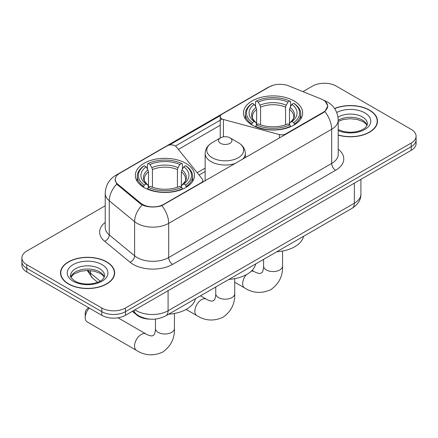 <?xml version="1.0" encoding="UTF-8"?>
<svg xmlns="http://www.w3.org/2000/svg" width="438" height="438" viewBox="0 0 438 438"><rect width="100%" height="100%" fill="white"/><g stroke="black" fill="none" stroke-linecap="round" stroke-linejoin="round"><path stroke-width="0.66" d="M285.724 134.362L285.724 133.913A5.579 3.225 180 0 1 279.417 134.559L223.435 119.486A5.579 3.225 180 0 1 221.847 118.84A5.579 3.225 180 0 1 220.215 116.563A5.579 3.225 180 0 1 221.847 114.285L269.381 86.844A15.067 8.7 0 0 1 288.68 85.87L321.174 99.004A15.067 8.7 0 0 1 323.189 99.979A15.067 8.7 0 0 1 327.602 106.133L327.602 107.463M185.849 163.325A29.581 17.077 0 0 0 153.612 159.618A29.581 17.077 0 0 0 135.353 175.397A29.581 17.077 0 0 0 144.014 187.475A29.581 17.077 0 0 0 176.251 191.176A29.581 17.077 0 0 0 194.516 175.397A29.581 17.077 0 0 0 185.849 163.325M293.986 100.893A29.581 17.077 0 0 0 261.749 97.192A29.581 17.077 0 0 0 243.484 112.966A29.581 17.077 0 0 0 252.151 125.044A29.581 17.077 0 0 0 284.388 128.745A29.581 17.077 0 0 0 302.647 112.966A29.581 17.077 0 0 0 293.986 100.893M163.746 204.338L201.212 182.706A5.579 3.225 180 0 0 202.849 180.429A5.579 3.225 180 0 0 202.323 179.065L176.218 146.746A5.579 3.225 180 0 0 167.217 145.827L119.683 173.273A15.067 8.7 0 0 0 115.271 179.421A15.067 8.7 0 0 0 117.992 184.414L140.751 203.172A15.067 8.7 0 0 0 163.746 204.338L163.746 204.781M285.724 133.913L323.189 112.287A15.067 8.7 0 0 0 327.602 106.133M149.993 319.149A16.743 9.669 180 0 1 136.82 315.031L132.336 311.336M338.213 135.118A27.068 15.626 0 0 0 377.49 121.173A27.068 15.626 0 0 0 369.562 110.119A27.068 15.626 0 0 0 334.588 108.498M106.719 261.869A27.068 15.626 0 0 0 77.219 258.48A27.068 15.626 0 0 0 60.51 272.918A27.068 15.626 0 0 0 68.438 283.972A27.068 15.626 0 0 0 97.937 287.361A27.068 15.626 0 0 0 114.652 272.918A27.068 15.626 0 0 0 106.719 261.869M60.789 274.325A27.068 15.626 0 0 0 60.696 274.741M325.445 101.643L327.799 106.04L324.848 111.559L323.386 112.621L161.857 205.663C155.884 207.464 149.911 207.464 143.938 205.663L140.554 203.949L116.782 184.157L115.074 179.815L115.846 177.045M105.213 205.778L26.806 251.045A16.743 9.669 0 0 0 21.9 257.883L21.9 265.171A16.743 9.669 0 0 0 26.806 272.009L101.786 315.3L101.786 311.653A16.743 9.669 0 0 0 125.465 311.653L411.194 146.692A16.743 9.669 0 0 0 416.1 139.853A16.743 9.669 0 0 1 411.194 146.692L125.465 311.653A16.743 9.669 0 0 1 101.786 311.653L26.806 268.363L101.786 311.653L101.786 308.007A16.743 9.669 0 0 0 125.465 308.007L411.194 143.045A16.743 9.669 0 0 0 416.1 136.207A16.743 9.669 0 0 0 411.194 129.374L336.214 86.083A16.743 9.669 0 0 0 312.535 86.083L302.926 91.63M21.9 261.53A16.743 9.669 0 0 0 26.806 268.363A16.743 9.669 0 0 1 21.9 261.53M169.309 145.066L220.528 115.495M175.441 146.035L221.847 119.24M21.9 257.883A16.743 9.669 0 0 0 26.806 264.716L101.786 308.007M114.466 274.741A27.068 15.626 0 0 0 114.373 274.325M377.304 122.996A27.068 15.626 0 0 0 377.211 122.58M101.786 315.3A16.743 9.669 0 0 0 125.465 315.3L411.194 150.338A16.743 9.669 0 0 0 416.1 143.5L416.1 136.207M338.213 134.937A26.789 15.467 0 0 0 377.211 121.173A26.789 15.467 0 0 0 369.365 110.234A26.789 15.467 0 0 0 334.692 108.651M68.635 283.857A26.789 15.467 0 0 0 97.833 287.208A26.789 15.467 0 0 0 114.373 272.918A26.789 15.467 0 0 0 106.522 261.984A26.789 15.467 0 0 0 77.329 258.628A26.789 15.467 0 0 0 60.789 272.918A26.789 15.467 0 0 0 68.635 283.857M251.62 124.731L252.414 122.613A26.565 15.335 0 0 1 252.414 103.319L254.237 104.375A23.997 13.857 0 0 0 254.237 121.561L256.044 122.585L256.624 124.737M256.624 123.861L256.624 109.434L256.044 107.485L254.237 104.375M255.568 106.664L255.568 101.496L256.361 101.041A26.565 15.335 0 0 1 289.775 101.041L287.947 102.098A23.997 13.857 0 0 0 258.185 102.098L259.991 105.208L260.572 107.151L260.572 124.797M285.565 124.797L285.565 107.151L286.145 105.208L287.947 102.098M276.756 251.779A30.698 17.723 0 0 0 303.539 236.317M255.568 126.264A27.682 15.982 0 0 0 290.569 126.264L289.775 124.89A26.565 15.335 0 0 1 256.361 124.89L255.568 126.735M290.569 126.735L290.569 126.264M252.414 103.319L251.62 103.773A27.682 15.982 0 0 0 245.384 113.88A27.682 15.982 0 0 0 251.62 123.981M289.775 101.041L290.569 101.496L290.569 106.664M256.361 124.89L258.185 123.839A23.997 13.857 0 0 0 287.947 123.839L289.775 124.89M254.237 121.561L252.414 122.613M258.185 102.098L256.361 101.041M256.044 107.485A21.467 12.395 0 0 0 256.044 122.585L256.142 122.651C253.093 119.7 251.85 117.702 252.419 116.645A20.652 11.925 0 0 1 256.624 109.434M294.517 123.981A27.682 15.982 0 0 0 300.753 113.88A27.682 15.982 0 0 0 294.517 103.773L293.723 103.319A26.565 15.335 0 0 1 293.723 122.613L294.517 124.731M293.723 122.613L291.894 121.561A23.997 13.857 0 0 0 291.894 104.375L293.723 103.319M291.894 104.375L290.093 107.485L289.507 109.434L289.507 123.861L290.093 122.585L291.894 121.561M289.507 109.434A20.652 11.925 0 0 1 293.717 116.645C294.281 117.707 293.038 119.711 289.989 122.651L290.093 122.585A21.467 12.395 0 0 0 290.093 107.485M289.507 124.737L289.507 123.861M89.297 308.089A9.488 5.48 120 0 0 85.213 317.583L85.213 313.022A3.909 2.256 -60 0 1 87.978 308.237L88.766 307.783L87.978 308.237M85.213 317.583A9.488 5.48 120 0 0 87.178 321.925L136.508 350.405A9.488 5.48 -60 0 1 135.057 342.801A9.488 5.48 -60 0 1 141.255 334.44A9.488 5.48 -60 0 1 145.996 333.97C146.527 334.44 150.163 336.088 152.254 335.908L153.995 334.906C155.194 333.187 155.589 329.212 155.446 328.516A9.488 5.48 180 0 0 158.222 332.393A9.488 5.48 180 0 0 171.641 332.393A9.488 5.48 180 0 0 174.423 328.516C174.828 338.339 170.935 346.184 162.739 352.064C153.557 356.22 144.814 355.667 136.508 350.405M143.483 187.157L144.277 185.044A26.565 15.335 0 0 1 144.277 165.75L146.106 166.807A23.997 13.857 0 0 0 146.106 183.993L147.907 185.017L148.493 187.168M148.493 186.292L148.493 171.866L147.907 169.917L146.106 166.807M147.431 169.095L147.431 163.927L148.225 163.473A26.565 15.335 0 0 1 181.639 163.473L179.815 164.529A23.997 13.857 0 0 0 150.053 164.529L151.855 167.639L152.435 169.583L152.435 187.229M177.428 187.229L177.428 169.583L178.009 167.639L179.815 164.529M168.625 314.21A30.698 17.723 0 0 0 195.408 298.749M147.431 188.696A27.682 15.982 0 0 0 182.432 188.696L181.639 187.322A26.565 15.335 0 0 1 148.225 187.322L147.431 189.167M182.432 189.167L182.432 188.696M144.277 165.75L143.483 166.205A27.682 15.982 0 0 0 137.247 176.311A27.682 15.982 0 0 0 143.483 186.413M181.639 163.473L182.432 163.927L182.432 169.095M148.225 187.322L150.053 186.27A23.997 13.857 0 0 0 179.815 186.27L181.639 187.322M146.106 183.993L144.277 185.044M150.053 164.529L148.225 163.473M147.907 169.917A21.467 12.395 0 0 0 147.907 185.017L148.011 185.082C144.962 182.131 143.719 180.133 144.283 179.076A20.652 11.925 0 0 1 148.493 171.866M186.38 186.413A27.682 15.982 0 0 0 192.616 176.311A27.682 15.982 0 0 0 186.38 166.205L185.586 165.75A26.565 15.335 0 0 1 185.586 185.044L186.38 187.157M185.586 185.044L183.763 183.993A23.997 13.857 0 0 0 183.763 166.807L185.586 165.75M183.763 166.807L181.956 169.917L181.376 171.866L181.376 186.292L181.956 185.017L183.763 183.993M181.376 171.866A20.652 11.925 0 0 1 185.581 179.076C186.145 180.138 184.902 182.142 181.858 185.082L181.956 185.017A21.467 12.395 0 0 0 181.956 169.917M181.376 187.168L181.376 186.292M242.564 159.284A20.093 11.602 0 0 0 245.329 153.409C245.181 148.936 242.833 145.35 238.288 142.651L229.972 137.85A6.696 3.865 0 0 0 220.5 137.85A6.696 3.865 0 0 0 220.5 143.319A6.696 3.865 0 0 0 229.972 143.319A6.696 3.865 0 0 0 229.972 137.85L238.288 142.651A18.456 10.654 0 0 1 238.288 157.718A18.456 10.654 0 0 1 212.184 157.718A18.456 10.654 0 0 1 212.184 142.651C207.639 145.35 205.291 148.936 205.143 153.409A20.093 11.602 0 0 0 211.028 161.611A20.093 11.602 0 0 0 235.409 163.412M228.926 279.395A30.698 17.723 0 0 0 255.71 263.933M201.212 183.155L201.212 182.706M117.992 184.414L117.992 185.351M140.751 203.172L140.751 204.108M323.189 112.287L323.189 112.73M136.82 314.533L136.82 315.031M279.417 138.003L279.417 134.559M223.435 136.859L223.435 119.486M338.213 149.216A27.906 16.113 180 0 1 335.618 170.273L172.627 264.377A5.579 3.225 60 0 1 168.679 257.539L331.675 163.44A22.327 12.888 0 0 0 338.213 154.324L338.213 120.143A22.327 12.888 180 0 1 331.675 129.259A19.535 11.279 -120 0 0 324.848 111.559M172.627 264.377A27.906 16.113 180 0 1 133.163 264.377A27.906 16.113 180 0 1 130.037 262.225L104.682 241.316A27.906 16.113 180 0 1 105.213 222.411M137.11 257.539A22.327 12.888 0 0 0 168.679 257.539L168.679 223.364A22.327 12.888 180 0 1 137.11 223.364A22.327 12.888 180 0 1 134.608 221.639L109.254 200.735A22.327 12.888 180 0 1 105.213 193.344L105.213 227.519A22.327 12.888 0 0 0 109.254 234.91L134.608 255.819A22.327 12.888 0 0 0 137.11 257.539M338.213 120.143C337.835 112.117 334.303 106.1 327.629 102.087L324.81 100.713A19.535 9.149 112 0 0 323.978 100.472M161.857 205.663A19.535 11.279 60 0 1 168.679 223.364L331.675 129.259L331.675 163.44A5.579 3.225 60 0 0 335.618 170.273M117.904 174.51A19.535 11.279 -120 0 0 115.802 175.288C109.122 179.295 105.596 185.312 105.213 193.344M115.802 175.288L267.936 87.452A19.535 11.279 60 0 1 269.414 86.823M116.782 184.157A19.535 13.063 129.5 0 0 109.254 200.735L109.254 234.91A5.579 3.734 -50.5 0 1 104.682 241.316M142.219 204.984A19.535 13.063 129.5 0 0 134.608 221.639L134.608 255.819A5.579 3.734 -50.5 0 1 130.037 262.225M178.375 149.413L220.215 125.257M125.465 308.007L125.465 315.3M411.194 143.045L411.194 150.338M26.806 264.716L26.806 272.009M205.143 168.132L197.199 172.72M135.019 309.786A22.327 12.888 0 0 0 136.519 310.745A22.327 12.888 0 0 0 168.088 310.745L354.364 203.199A22.327 12.888 0 0 0 360.907 194.083C361.065 199.624 358.12 204.365 352.053 208.307L165.778 315.853A11.164 6.444 60 0 0 168.088 310.745L168.088 290.69M354.364 183.144L354.364 203.199A11.164 6.444 60 0 1 352.053 208.307M134.116 310.307A11.164 7.468 129.5 0 0 136.059 313.936L132.67 311.144M87.978 270.438A22.327 12.888 0 0 0 90.458 273.109L90.458 270.569M97.69 282.302L92.5 278.021A11.164 7.468 129.5 0 1 90.458 273.109L100.187 281.13M367.148 125.312A17.011 9.822 0 0 0 362.45 120.149A17.011 9.822 0 0 0 338.213 120.253M338.213 129.604L343.786 131.597L350.203 132.309L355.618 131.882L360.239 130.661L364.274 128.591L366.037 127.042L367.433 123.905A17.011 9.822 0 0 0 362.45 116.962A17.011 9.822 0 0 0 337.999 117.192M338.213 130.579A20.362 11.755 0 0 0 365.807 128.871A20.362 11.755 0 0 0 364.816 112.862A20.362 11.755 0 0 0 336.723 112.473M104.31 277.057A17.011 9.822 0 0 0 99.612 271.899A17.011 9.822 0 0 0 82.53 269.463A17.011 9.822 0 0 0 70.852 277.057M99.612 268.708A17.011 9.822 0 0 0 81.068 266.578A17.011 9.822 0 0 0 70.567 275.655C69.68 276.181 71.109 277.982 74.86 281.065C79.765 283.747 85.738 284.601 92.779 283.627C99.015 282.105 103.291 280.862 104.594 275.655A17.011 9.822 0 0 0 99.612 268.708M73.184 281.234A20.362 11.755 0 0 0 101.977 281.234A20.362 11.755 0 0 0 101.977 264.607A20.362 11.755 0 0 0 73.184 264.607A20.362 11.755 0 0 0 73.184 281.234M282.554 251.04L282.554 266.085A9.488 5.48 180 0 1 279.778 269.961A9.488 5.48 180 0 1 266.359 269.961A9.488 5.48 180 0 1 263.577 266.085C263.725 266.78 263.331 270.755 262.127 272.474L260.391 273.476C258.3 273.662 254.659 272.009 254.133 271.538L252.107 270.372M251.204 271.248A9.488 5.48 -60 0 1 254.133 271.538M282.554 266.085C282.959 275.907 279.066 283.753 270.876 289.633C261.694 293.788 252.95 293.236 244.645 287.974A9.488 5.48 -60 0 1 246.255 274.719M285.565 107.151A20.652 11.925 0 0 0 260.572 107.151M286.145 105.208A21.467 12.395 0 0 0 259.991 105.208M177.428 169.583A20.652 11.925 0 0 0 152.435 169.583M178.009 167.639A21.467 12.395 0 0 0 151.855 167.639M234.724 278.656L234.724 293.701A9.488 5.48 180 0 1 231.943 297.577A9.488 5.48 180 0 1 218.529 297.577A9.488 5.48 180 0 1 215.748 293.701C215.89 294.396 215.501 298.371 214.297 300.09L212.561 301.092C210.47 301.273 206.829 299.625 206.298 299.154L200.5 295.809M234.724 293.701C235.129 303.523 231.237 311.369 223.046 317.249C213.864 321.404 205.115 320.851 196.81 315.59A9.488 5.48 -60 0 1 195.359 307.985A9.488 5.48 -60 0 1 201.557 299.625A9.488 5.48 -60 0 1 206.298 299.154M220.215 138.014L220.215 116.563M115.271 179.421L115.271 181.272M202.849 182.208L202.849 180.429M267.936 87.452L273.044 85.29M324.81 100.713L323.594 100.225M205.143 171.532L199.071 175.036M165.778 315.853C156.793 320.364 147.814 320.364 138.83 315.853L136.059 313.936M360.907 194.083L360.907 179.372M92.5 278.021L87.189 270.438M367.066 125.498L366.037 123.959L363.14 121.682L357.156 119.426L350.405 118.687L343.206 119.541L338.213 121.397M377.211 123.412L377.211 121.173M104.228 277.249L103.198 275.71L100.302 273.432L94.318 271.177L87.567 270.438L80.368 271.292L73.65 274.21L70.934 277.249M114.373 275.157L114.373 272.918M60.789 275.157L60.789 272.918M244.645 287.974L234.724 282.247M245.384 118.988L245.384 113.88M300.753 118.988L300.753 113.88M263.577 259.389L263.577 266.085M174.423 313.471L174.423 328.516M137.247 181.42L137.247 176.311M192.616 181.42L192.616 176.311M145.996 333.97L117.986 317.796M155.446 319.072L155.446 328.516M196.81 315.59L186.145 309.431M245.329 157.685L245.329 153.409M205.143 180.883L205.143 153.409M220.5 137.85L212.184 142.651M215.748 287.005L215.748 293.701"/></g></svg>
